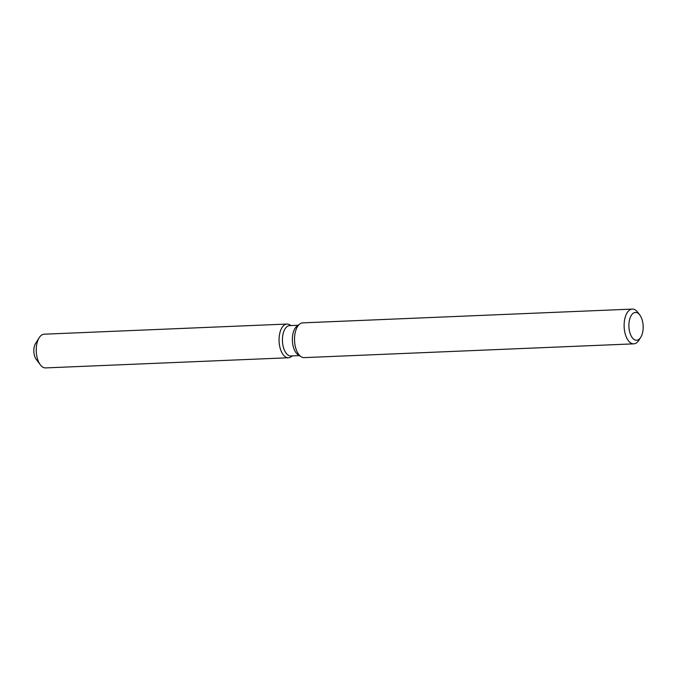 <?xml version="1.0" encoding="UTF-8"?>
<svg xmlns="http://www.w3.org/2000/svg" width="677" height="677" viewBox="0 0 677 677"><rect width="100%" height="100%" fill="white"/><g stroke="black" fill="none" stroke-linecap="round" stroke-linejoin="round"><path stroke-width="1.02" d="M38.225 361.019A9.918 5.077 -92.4 0 1 33.85 349.907A9.918 5.077 -92.4 0 1 37.421 341.673M299.412 355.611L290.856 355.967A15.182 7.777 -92.4 0 1 282.453 338.669A15.182 7.777 -92.4 0 1 289.595 325.629L298.142 325.265M279.085 338.534A16.874 8.64 -92.4 0 1 290.027 324.952A16.874 8.64 -92.4 0 0 287.014 324.046A16.874 8.64 -92.4 0 0 279.085 338.534A16.874 8.64 -92.4 0 0 291.347 356.61A16.874 8.64 -92.4 0 1 288.419 357.761A16.874 8.64 -92.4 0 1 279.085 338.534M640.738 337.332L638.936 340.201A17.39 8.903 -92.4 0 1 633.774 343.848L304.168 357.625A17.39 8.903 -92.4 0 1 301.062 356.694L298.083 354.74A15.182 7.777 -92.4 0 1 292.388 338.255A15.182 7.777 -92.4 0 1 296.89 326.246L299.699 324.055A17.39 8.903 -92.4 0 1 302.712 322.87L632.318 309.093A17.39 8.903 -92.4 0 1 637.768 312.3L639.807 315.008A13.912 7.125 -92.4 0 1 643.15 328.303A13.912 7.125 -92.4 0 1 640.738 337.332A13.912 7.125 -92.4 0 1 632.826 338.373A13.912 7.125 -92.4 0 1 628.908 324.393A13.912 7.125 -92.4 0 1 639.807 315.008M301.062 356.694A17.39 8.903 -92.4 0 1 294.546 337.806A17.39 8.903 -92.4 0 1 299.699 324.055M633.774 343.848A17.39 8.903 -92.4 0 1 624.143 324.029A17.39 8.903 -92.4 0 1 632.318 309.093M288.419 357.761L45.596 367.907A16.874 8.64 -92.4 0 1 40.315 364.801L36.228 359.377A9.918 5.077 -92.4 0 1 33.85 349.907A9.918 5.077 -92.4 0 1 35.568 343.476L39.181 337.73A16.874 8.64 -92.4 0 1 44.191 334.193L287.014 324.046M40.315 364.801A16.874 8.64 -92.4 0 1 36.262 348.68A16.874 8.64 -92.4 0 1 39.181 337.73M290.975 325.569L290.027 324.952L290.975 325.569M292.236 355.916L291.347 356.61L292.236 355.916"/></g></svg>
